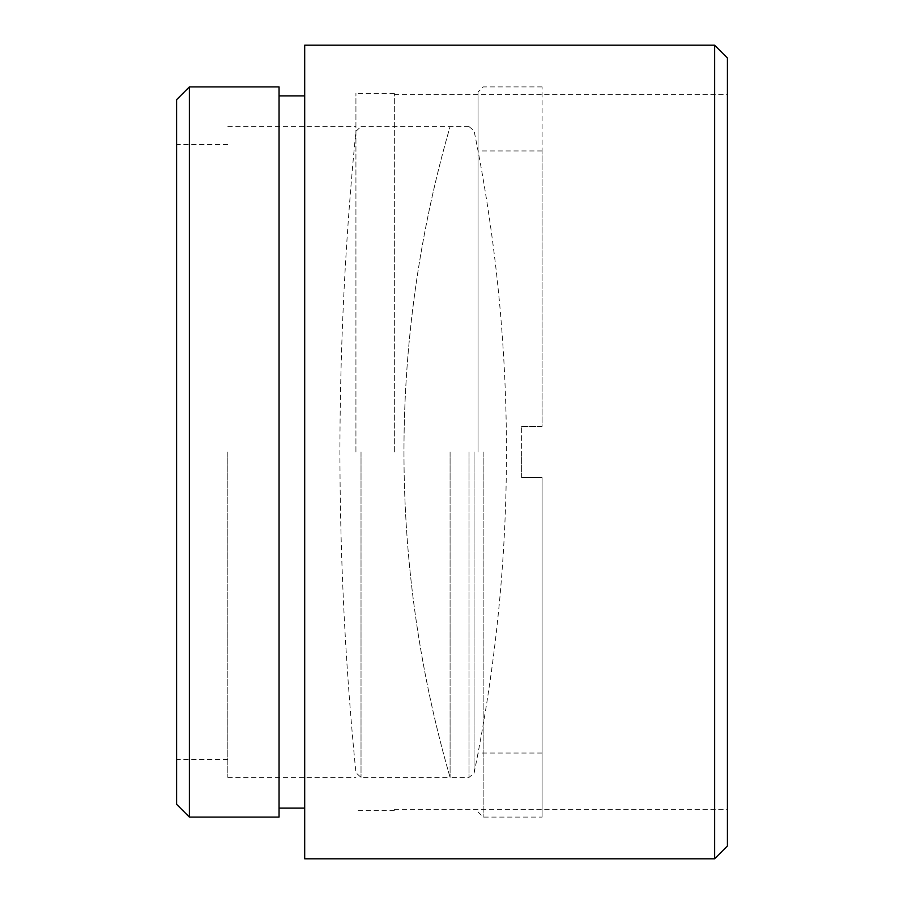 <?xml version="1.0" encoding="UTF-8"?>
<svg xmlns="http://www.w3.org/2000/svg" width="904" height="904" viewBox="0 0 904 904"><rect width="100%" height="100%" fill="white"/><g stroke="black" fill="none" stroke-linecap="round" stroke-linejoin="round"><path stroke-width="0.68" stroke-dasharray="4.52 3.39" d="M355.927 452L355.927 93.315L355.927 452M227.819 452L227.819 777.384L227.819 452M727.415 845.986L727.415 58.014M714.612 45.2L714.612 858.8M394.359 452L394.359 93.315L394.359 452M176.585 99.722L176.585 804.277M189.388 817.092L189.388 86.908M279.065 86.908L279.065 817.092M304.682 45.2L304.682 858.8M727.415 452L727.415 809.408L727.415 452M304.682 452L304.682 95.88L304.682 452M279.065 452L279.065 95.88L279.065 452M361.024 452L361.024 777.384L361.024 452M450.09 452L450.09 777.384L450.09 452M469.029 452L469.029 777.384L469.029 452M474.058 452L474.058 773.282L474.058 452M478.046 452L478.046 92.038L478.046 452M483.165 452L483.165 817.092L483.165 452M521.597 426.383L542.095 426.383L542.095 150.957L542.095 426.383L521.597 426.383L521.597 477.617L521.597 426.383L542.095 426.383L542.095 86.908L542.095 426.383L521.597 426.383M521.597 477.617L542.095 477.617L542.095 817.092L542.095 477.617L521.597 477.617L521.597 452L521.597 477.617L542.095 477.617L542.095 753.043L542.095 477.617L521.597 477.617M227.819 126.616L355.927 126.616M394.359 93.315L355.927 93.315M394.359 94.592L727.415 94.592M227.819 144.561L176.585 144.561M227.819 759.439L176.585 759.439M394.359 809.408L727.415 809.408M394.359 810.685L355.927 810.685M227.819 777.384L355.927 777.384M361.024 126.616L450.09 126.616A1170.85 1170.85 0 0 0 450.09 777.384L361.024 777.384L355.927 772.762C345.362 666.101 340.028 559.18 339.927 452C340.028 344.819 345.362 237.899 355.927 131.238L361.024 126.616M469.029 126.616L450.09 126.616A1170.85 1170.85 0 0 0 450.09 777.384L469.029 777.384L474.058 773.282A1608.962 1608.962 0 0 0 474.058 130.718L469.029 126.616M478.046 811.961L483.165 817.092L542.095 817.092M542.095 150.957L478.046 150.957M542.095 86.908L483.165 86.908L478.046 92.038M542.095 753.043L478.046 753.043"/><path stroke-width="1.36" d="M714.612 45.2L727.415 58.014L727.415 845.986L714.612 858.8L714.612 45.2L304.682 45.2L304.682 858.8L714.612 858.8M176.585 804.277L176.585 99.722L189.388 86.908L189.388 817.092L176.585 804.277M189.388 817.092L279.065 817.092L279.065 86.908L189.388 86.908M279.065 808.119L304.682 808.119M279.065 95.88L304.682 95.88"/></g></svg>
